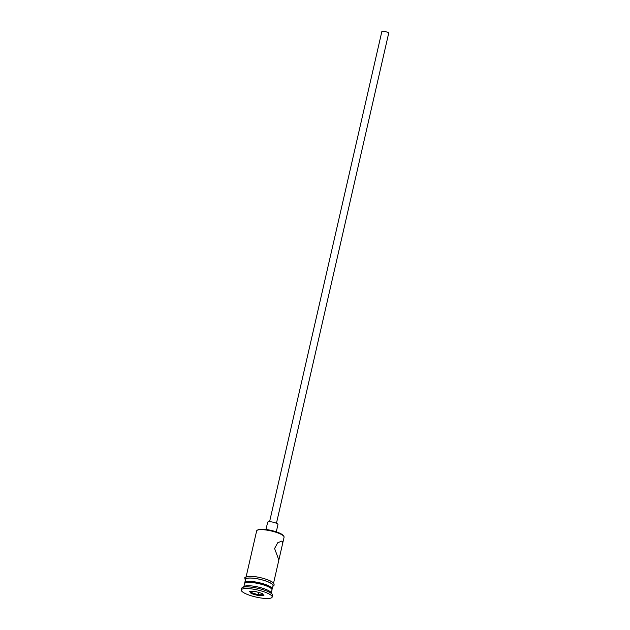 <?xml version="1.0" encoding="UTF-8"?>
<svg xmlns="http://www.w3.org/2000/svg" width="630" height="630" viewBox="0 0 630 630"><rect width="100%" height="100%" fill="white"/><g stroke="black" fill="none" stroke-linecap="round" stroke-linejoin="round"><path stroke-width="0.94" d="M282.736 543.107L282.594 541.43L281.87 541.036L277.712 542.776L274.593 548.486L278.854 560.031L284.083 537.209A14.08 3.213 -167.1 0 0 283.87 536.382A14.08 3.213 -167.1 0 0 283.776 536.256A14.08 3.213 -167.1 0 0 270.845 530.877A14.08 3.213 -167.1 0 0 257.19 530.271L258.001 529.798A13.372 3.055 12.9 0 1 270.979 530.365A13.372 3.055 12.9 0 1 283.256 535.476A13.372 3.055 12.9 0 1 283.35 535.602A13.372 3.055 12.9 0 1 283.421 535.721M257.19 530.271A14.08 3.213 -167.1 0 0 256.638 530.925L246.117 576.844M269.577 521.711L381.835 31.594A3.52 0.803 12.9 0 1 384.977 31.5A3.52 0.803 12.9 0 1 388.615 32.933A3.52 0.803 12.9 0 1 388.694 33.169L276.444 523.286M265.994 529.484L267.663 522.199A5.276 1.205 12.9 0 1 272.38 522.049A5.276 1.205 12.9 0 1 277.838 524.199A5.276 1.205 12.9 0 1 277.956 524.554L276.286 531.838M271.073 588.097A13.025 2.977 -167.1 0 0 271.002 587.979A13.025 2.977 -167.1 0 0 270.916 587.861A13.025 2.977 -167.1 0 0 258.954 582.892A13.025 2.977 -167.1 0 0 246.322 582.333L245.101 583.049A14.08 3.213 -167.1 0 0 244.55 583.695L243.873 586.664M271.317 592.948L271.995 589.979A14.08 3.213 -167.1 0 0 271.782 589.16A14.08 3.213 -167.1 0 0 271.688 589.026A14.08 3.213 -167.1 0 0 258.765 583.648A14.08 3.213 -167.1 0 0 245.101 583.049M271.097 592.625A14.08 3.213 -167.1 0 0 271.018 592.499A14.08 3.213 -167.1 0 0 270.924 592.365A14.08 3.213 -167.1 0 0 257.993 586.995A14.08 3.213 -167.1 0 0 244.338 586.388L242.306 587.585A15.837 3.615 -167.1 0 0 241.692 588.31L241.306 589.979A15.837 3.615 -167.1 0 0 241.652 591.05A15.837 3.615 -167.1 0 0 258.024 597.484A15.837 3.615 -167.1 0 0 272.184 597.051A15.837 3.615 -167.1 0 0 271.837 595.98A15.837 3.615 -167.1 0 0 255.465 589.546A15.837 3.615 -167.1 0 0 241.306 589.979M272.184 597.051L272.57 595.381A15.837 3.615 -167.1 0 0 272.325 594.46A15.837 3.615 -167.1 0 0 272.223 594.31A15.837 3.615 -167.1 0 0 257.678 588.262A15.837 3.615 -167.1 0 0 242.306 587.585M271.94 589.436A14.08 3.213 -167.1 0 0 272.231 588.979L272.995 585.64A14.08 3.213 -167.1 0 0 272.688 584.687A14.08 3.213 -167.1 0 0 258.127 578.97A14.08 3.213 -167.1 0 0 245.55 579.356L244.779 582.695A14.08 3.213 -167.1 0 0 244.842 583.23M272.231 588.979A14.08 3.213 -167.1 0 0 271.924 588.026A14.08 3.213 -167.1 0 0 257.363 582.309A14.08 3.213 -167.1 0 0 244.779 582.695M258.379 595.634L251.189 593.539L249.559 591.42L255.111 591.405L262.3 593.499L263.931 595.618L258.379 595.634L258.355 594.744L263.245 594.728M258.875 592.499L258.355 594.744L251.929 592.869L252.26 591.413M250.811 591.413L251.929 592.869L251.189 593.539M246.054 578.592A14.254 3.252 12.9 0 1 256.67 576.923A14.254 3.252 12.9 0 1 273.239 583.041M272.877 586.136A14.254 3.252 -167.1 0 0 272.853 584.711A14.254 3.252 -167.1 0 0 257.032 578.718A14.254 3.252 -167.1 0 0 245.432 579.852M245.353 580.191L245.18 579.978C244.802 576.773 243.511 577.49 249.315 576.3C256.615 575.922 271.498 579.994 273.743 583.341L274.215 585.042L272.798 586.475M278.854 560.031L273.57 583.136M271.018 592.499L272.325 594.46M271.002 587.979L271.782 589.16M283.35 535.602L283.87 536.382"/></g></svg>
